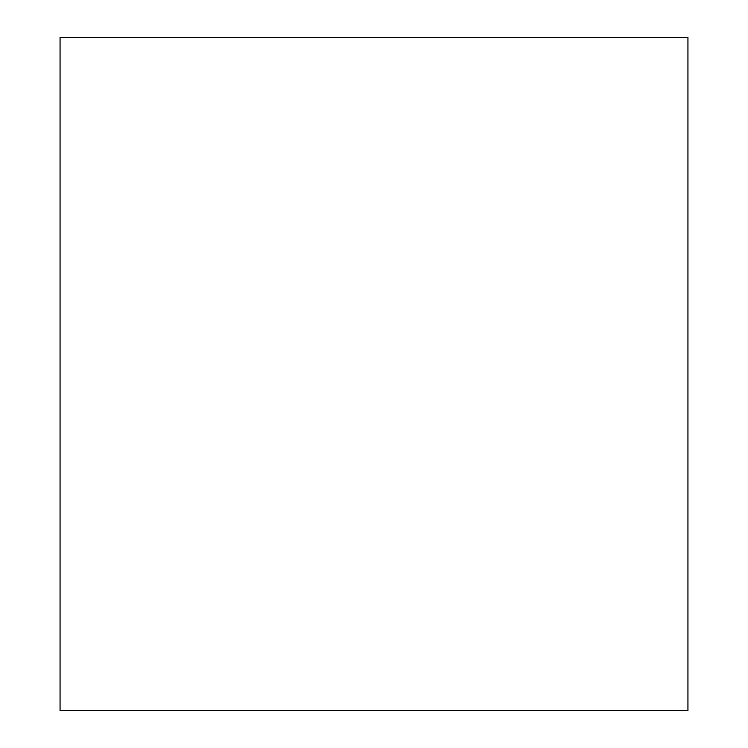 <?xml version="1.0" encoding="UTF-8"?>
<svg xmlns="http://www.w3.org/2000/svg" width="748" height="748" viewBox="0 0 748 748"><rect width="100%" height="100%" fill="white"/><g stroke="black" fill="none" stroke-linecap="round" stroke-linejoin="round"><path stroke-width="1.12" d="M60.055 710.6L687.945 710.6L687.945 37.4L60.055 37.4L60.055 710.6"/></g></svg>

